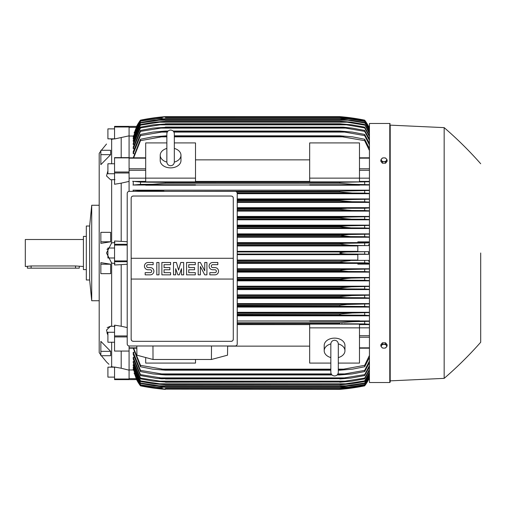<?xml version="1.0" encoding="UTF-8"?>
<svg xmlns="http://www.w3.org/2000/svg" width="506" height="506" viewBox="0 0 506 506"><rect width="100%" height="100%" fill="white"/><g stroke="black" fill="none" stroke-linecap="round" stroke-linejoin="round"><path stroke-width="0.76" d="M166.86 161.983L166.86 161.996C167.081 164.267 168.327 165.513 170.598 165.734C172.869 165.513 174.108 164.267 174.33 161.996L174.33 133.767C174.108 131.497 172.869 130.251 170.598 130.029C168.327 130.251 167.081 131.497 166.86 133.767L166.86 161.996M166.86 148.429L166.86 148.429A10.379 7.337 180 0 0 160.219 155.247L160.219 160.535A10.379 7.337 180 0 0 170.598 167.872A10.379 7.337 180 0 0 180.977 160.535L180.977 155.247A10.379 7.337 180 0 1 174.33 162.097M166.86 162.097A10.379 7.337 180 0 1 160.219 155.247M174.33 133.767L174.33 148.429A10.379 7.337 180 0 1 180.977 155.247M195.506 178.144L195.506 181.875L145.69 181.875L145.69 178.144L195.506 178.144L195.506 142.92L174.33 142.92M145.69 178.144L145.69 142.92L166.86 142.92M195.506 159.852L309.666 159.852M309.666 181.407L195.506 181.407M359.481 178.144L359.481 181.875L309.666 181.875L309.666 142.92L359.481 142.92L359.481 178.144L309.666 178.144M145.69 178.163L129.081 178.163M129.081 127L114.552 127L114.552 126.386L129.081 126.386L129.081 157.632L114.552 157.632L114.552 184.254L121.193 183.159L121.193 241.343L127.215 241.741M129.081 191.363L129.081 157.632M129.081 345.977L129.081 351.063L114.552 351.063L129.081 351.063M129.081 351.196L129.081 379L114.552 379L114.552 379.614L129.081 379.614L129.081 379M309.666 320.987L237.225 320.987M369.443 320.987L359.481 320.987M237.225 315.826L369.443 315.826M369.443 312.297L237.225 312.297M237.225 307.072L369.443 307.072M369.443 303.606L237.225 303.606M237.225 298.325L369.443 298.325M369.443 294.903L237.225 294.903M237.225 289.584L369.443 289.584M369.443 286.194L237.225 286.194M237.225 280.849L369.443 280.849M369.443 277.484L237.225 277.484M237.225 272.114L369.443 272.114M369.443 268.775L237.225 268.775M369.443 264.126L357.818 264.126L357.818 263.284L369.443 263.284M237.225 263.392L357.818 263.392M357.818 260.052L237.225 260.052M237.225 254.663L357.818 254.663M134.254 372.992L136.595 379.595L140.497 385.844A41.511 41.511 0 0 1 136.588 379.595L137.012 379.595M136.595 379.595L129.081 379.595L136.683 379.525M140.497 385.838L155.506 388.336L165.405 389.373A207.568 207.568 0 0 1 140.497 385.844M162.597 389.127L339.76 389.373L349.659 388.336L364.668 385.838L368.469 379.595L364.668 385.623L350.158 388.051L339.76 389.082L349.121 388.051L364.668 385.477L369.443 377.375M159.82 388.842L155.506 388.336L157.246 388.336M347.926 388.336L349.659 388.336M347.375 388.614L346.167 388.753M345.326 388.848L339.76 389.373A207.568 207.568 0 0 0 364.668 385.844A41.511 41.511 0 0 0 368.577 379.595L368.153 379.595M153.786 184.279L154.57 184.254M155.291 184.222L156 184.19M156.733 184.146L157.543 184.089M369.443 184.709L352.518 184.298L339.76 183.261L165.405 183.261L152.648 184.298L140.497 184.38L140.497 182.084L165.405 182.343L165.405 183.261L339.76 183.261L339.76 182.343L369.443 181.736M163.704 182.255L162.578 182.23M161.471 182.217L343.7 182.217L161.471 182.217M340.646 182.286L165.405 182.343M237.225 210.452L351.752 210.452L339.76 209.408L237.225 209.408L339.76 209.408L339.76 208.776L346.427 208.371M369.443 210.825L364.668 210.528L364.668 208.263L237.225 208.371L346.446 208.371L339.76 208.776L237.225 208.776M237.225 201.73L352.049 201.73L339.76 200.692L237.225 200.692L339.76 200.692L339.76 199.952L345.611 199.655M345.617 199.655L237.225 199.655L345.617 199.655L369.443 199.225M339.766 199.952L237.225 199.952M140.497 191.35L140.497 190.813L163.931 191.028M237.181 193.014L352.309 193.014L339.76 191.976L236.631 191.976L339.76 191.976L339.76 191.141L369.443 190.484M339.766 191.976L340.089 192.033M368.564 126.386L369.443 126.386M162.306 117.949L156.05 117.949L140.497 120.377L136.702 126.405L129.081 126.405L136.702 126.405L134.254 133.008M136.588 126.405A41.511 41.511 0 0 1 140.497 120.156L136.595 126.405L137.012 126.405M140.497 120.156A207.568 207.568 0 0 1 165.405 116.627L155.506 117.664L140.497 120.162M158.055 117.354L155.506 117.664L157.246 117.664M347.926 117.664L339.76 116.627L165.405 116.627L159.82 117.158M140.497 120.377L155.013 117.949L165.405 116.905L339.76 116.905L350.158 117.949L364.668 120.377L368.577 126.405L364.668 120.156A207.568 207.568 0 0 0 339.76 116.627M364.668 120.162L348.634 117.537M341.088 116.741L342.473 116.867M345.326 117.152L346.167 117.247M368.153 126.405L368.577 126.405A41.511 41.511 0 0 0 364.668 120.156M129.081 135.836L114.552 138.96L114.552 127M111.649 139.283C104.881 145.475 104.881 145.475 111.649 139.283C104.881 145.475 104.881 145.475 111.649 139.283L111.649 163.773M100.852 241.786L100.852 232.336L110.65 232.336L110.65 241.786L100.852 243.367L100.852 241.786L110.65 241.786M100.852 154.665L100.852 150.288L110.65 150.288L110.65 154.665L100.852 164.646L100.852 154.665L110.65 154.665M99.195 164.785L99.195 341.215L99.195 300.741L91.719 300.741L91.719 205.259L99.195 205.259L99.195 153.369L99.195 352.631L100.852 355.003M106.937 332.67L107.911 335.111L106.513 330.057L110.605 326.225L111.649 326.281L111.649 263.076L106.513 253L111.649 242.924L111.649 179.719L110.605 179.775L106.513 175.943L107.911 170.889M107.12 249.11L107.006 249.471M111.231 242.981L114.97 242.5M114.552 128.878L107.911 128.878L107.911 138.84L114.381 138.84M89.644 226.018L89.644 279.982L86.324 279.982L86.324 226.018L89.644 226.018L91.719 205.259M86.324 236.397L83.42 236.397L83.42 269.603L86.324 269.603M83.42 239.509L25.3 239.509L25.3 266.491L31.113 265.966L75.533 265.966L83.42 266.491M27.375 266.491L27.375 268.155L79.265 268.155L79.265 266.491M114.97 263.5L111.231 263.019M114.97 179.636L111.231 179.725M110.605 326.225L107.196 327.61M111.649 342.227L111.649 366.717C104.881 360.525 104.881 360.525 111.649 366.717L111.636 366.705M108.935 364.288L106.791 362.245M106.576 362.037L101.377 355.712M110.65 264.214L110.65 273.664L100.852 273.664L100.852 262.633L110.65 264.214L100.852 264.214M110.65 351.335L110.65 355.712L100.852 355.712L100.852 341.354L110.65 351.335L100.852 351.335M111.231 326.275L114.97 326.364M111.231 366.648L114.97 367.255M114.97 138.745L111.231 139.352M121.193 351.309L121.193 368.235L114.552 367.04L114.552 379M114.552 377.122L107.911 377.122L107.911 367.16L114.381 367.16M127.215 264.258L121.193 264.657L121.193 326.237L114.552 325.162L114.552 351.063M114.552 342.227L107.911 342.227L107.911 332.265L114.552 332.265M121.193 264.657L114.552 264.986L114.552 241.014L121.193 241.343M114.552 257.984L107.911 257.984L107.911 248.016L114.552 248.016M114.552 173.735L107.911 173.735L107.911 163.773L114.552 163.773M121.193 137.765L121.193 157.632M129.081 379.614L114.552 379.614M121.193 368.235L129.081 370.164M121.193 326.237L127.215 327.565M129.081 181.401L121.193 183.159M389.784 382.523L389.784 123.477L369.443 123.477L369.443 382.523L389.784 382.523L390.202 382.106L390.202 253L390.202 382.106M339.773 314.858L341.234 314.972M237.225 323.783L339.766 323.657M341.468 323.745L342.594 323.77M351.392 321.721L350.607 321.746M349.886 321.772L349.178 321.81M348.444 321.854L347.635 321.911M390.202 125.14L390.202 253L390.202 125.14L444.167 127.632L444.167 378.368L390.202 380.86M480.7 253L480.7 342.252L480.7 253M387.09 346.079L387.09 344.694L385.534 342.79L382.416 342.79L380.86 344.694L380.86 346.079L381.638 347.205A2.701 1.91 0 0 1 381.277 346.249A2.701 1.91 0 0 1 381.638 345.294A2.701 1.91 0 0 1 383.972 344.346A2.701 1.91 0 0 1 386.312 345.294A2.701 1.91 0 0 1 386.673 346.249A2.701 1.91 0 0 1 386.312 347.205A2.701 1.91 0 0 1 383.972 348.16L385.534 347.989L387.09 346.079L385.534 344.175L382.416 344.175L380.86 346.079M382.416 347.989L383.972 348.16A2.701 1.91 0 0 1 381.638 347.205L382.416 347.989M385.534 342.79L385.534 344.175M382.416 342.79L382.416 344.175M156.006 388.051L165.405 389.082L155.013 388.051L140.497 385.623L136.702 379.595M165.405 389.095L339.76 389.095L165.405 389.082M134.058 372.992L140.497 385.477L156.05 388.051L162.306 388.051M342.866 388.051L349.121 388.051M129.081 369.956L133.369 369.956M237.225 254.037L349.659 254.037C344.984 254.063 341.683 253.715 339.76 253C341.86 252.26 345.162 251.918 349.659 251.963L368.577 251.653L357.818 251.653L357.818 245.619L368.469 245.619L350.158 245.321L339.76 244.151C341.733 243.519 344.852 243.222 349.121 243.247L369.443 242.867M237.225 251.963L349.659 251.963M237.225 260.679L368.469 260.381L357.818 260.381L357.818 254.347L368.577 254.347L364.668 254.126L364.668 251.874M364.668 254.126L349.659 254.037M368.577 254.347L368.577 251.653M357.818 251.337L237.225 251.337M237.225 245.321L350.158 245.321M237.225 245.948L357.818 245.948M237.225 244.284L339.76 244.284M237.225 244.151L339.76 244.151M364.668 245.404L364.668 243.152M237.225 243.247L349.121 243.247M237.225 261.716L339.76 261.716L350.158 260.679M237.225 262.753L349.121 262.753C344.826 262.778 341.708 262.475 339.76 261.849L237.225 261.849M369.443 263.133L364.668 262.848L364.668 260.596M364.668 262.848L349.121 262.753M237.225 271.475L348.533 271.475L339.76 270.704L237.225 270.704M339.76 270.704L341 270.09L346.465 269.527L369.443 269.028M237.225 270.438L339.76 270.438M369.443 271.855L364.668 271.57L364.668 269.312M364.668 271.57L348.533 271.475M237.225 269.401L350.614 269.401M237.225 280.191L347.894 280.191L339.76 279.546L237.225 279.546M339.76 279.546L339.76 279.154L351.031 278.117L369.443 277.743M237.225 279.154L339.76 279.154M369.443 280.583L364.668 280.292L364.668 278.034M364.668 280.292L347.894 280.191M237.225 278.117L351.031 278.117M237.225 288.907L347.198 288.907L339.76 288.388L237.225 288.388M339.76 288.388L339.76 287.87L351.411 286.832L369.443 286.459M237.225 287.87L339.76 287.87M369.443 289.312L364.668 289.015L364.668 286.75M364.668 289.015L347.198 288.907M237.225 286.832L351.411 286.832M237.225 297.629L346.446 297.629L339.76 297.224L237.225 297.224M339.76 297.224L339.76 296.592L351.752 295.548L369.443 295.175M237.225 296.592L339.76 296.592M369.443 298.04L364.668 297.737L364.668 295.472M364.668 297.737L346.446 297.629M237.225 295.548L351.752 295.548M237.225 306.345L345.617 306.345L237.225 306.048M339.76 306.048L339.76 305.308L347.072 304.467L369.443 303.885M237.225 305.308L339.76 305.308M369.443 306.775L364.668 306.459L364.668 304.188M364.668 306.459L345.617 306.345M237.225 304.27L352.049 304.27M237.225 315.061L344.706 315.061L237.225 314.858M339.76 314.858L339.76 314.024L352.309 312.986L369.443 312.588M237.225 314.024L339.76 314.024M369.443 315.516L364.668 315.187L364.668 312.904M364.668 315.187L344.706 315.061M237.225 312.986L352.309 312.986M359.481 321.259L359.481 320.81L309.666 320.81L309.666 321.259L359.481 321.259M237.225 322.739L339.76 322.739L339.76 323.657L237.225 323.657M339.76 322.739L352.518 321.702L369.443 321.291M369.443 324.264L364.668 323.916L364.668 321.62M364.668 323.916L343.7 323.783M195.506 359.481L195.506 363.08L145.69 363.08L145.69 357.527M237.225 324.593L309.666 324.593M309.666 346.148L227.63 346.148M330.835 363.08L309.666 363.08L309.666 324.125L359.481 324.125L359.481 363.08L338.312 363.08M309.666 327.856L359.481 327.856M338.312 368.096L338.312 372.233C338.09 374.503 336.844 375.749 334.574 375.971C332.303 375.749 331.057 374.503 330.835 372.233L330.835 357.571A10.379 7.337 0 0 1 324.194 350.753L324.194 345.465A10.379 7.337 0 0 1 334.574 338.128A10.379 7.337 0 0 1 344.953 345.465L344.953 350.753A10.379 7.337 0 0 1 338.312 357.597L338.312 357.571M338.305 343.903A10.379 7.337 0 0 1 344.953 350.753M338.312 372.233L338.312 344.004C338.09 341.733 336.844 340.487 334.574 340.266C332.303 340.487 331.057 341.733 330.835 344.004L330.835 372.233M324.194 350.753A10.379 7.337 0 0 1 330.842 343.903M211.489 345.99L211.419 359.481L153.021 359.481L152.951 345.99M136.803 345.99L136.917 355.187L153.021 359.481M211.419 359.481L227.523 355.187L227.637 345.99M235.151 345.99L129.289 345.99A2.075 2.075 0 0 1 127.215 343.916L127.215 193.431A2.075 2.075 0 0 1 129.289 191.35L235.151 191.35A2.075 2.075 0 0 1 237.225 193.431L237.225 343.916A2.075 2.075 0 0 1 235.151 345.99M231.204 196.024L133.236 196.024A2.075 2.075 0 0 0 131.769 196.632M132.439 341.164A2.075 2.075 0 0 1 131.162 339.241L131.162 258.294L233.279 258.294L233.279 198.099A2.075 2.075 0 0 0 232.001 196.183M231.204 341.322L133.236 341.322L231.204 341.322A2.075 2.075 0 0 0 233.279 339.241L233.279 279.053L131.162 279.053M233.279 279.053L233.279 258.294L131.162 258.294L131.162 198.099M233.241 338.843C233.285 340.506 232.475 341.322 230.806 341.278M133.635 341.278C131.965 341.322 131.155 340.506 131.199 338.843M214.911 274.847A3.631 3.631 0 0 0 218.541 271.216A3.631 3.631 0 0 0 214.911 267.579L212.735 267.579A1.455 1.455 0 0 1 211.28 266.131A1.455 1.455 0 0 1 212.735 264.676L217.82 264.676L217.82 262.494L212.735 262.494A3.631 3.631 0 0 0 209.098 266.131A3.631 3.631 0 0 0 212.735 269.761L214.911 269.761A1.455 1.455 0 0 1 216.366 271.216A1.455 1.455 0 0 1 214.911 272.664L209.826 272.664L209.826 274.847L214.911 274.847M195.297 272.664L195.297 274.847L186.581 274.847L186.581 262.494L195.297 262.494L195.297 264.676L188.757 264.676L188.757 267.579L194.57 267.579L194.57 269.761L188.757 269.761L188.757 272.664L195.297 272.664M170.598 272.664L170.598 274.847L161.876 274.847L161.876 262.494L170.598 262.494L170.598 264.676L164.058 264.676L164.058 267.579L169.871 267.579L169.871 269.761L164.058 269.761L164.058 272.664L170.598 272.664M150.257 274.847A3.631 3.631 0 0 0 153.887 271.216A3.631 3.631 0 0 0 150.257 267.579L148.075 267.579A1.455 1.455 0 0 1 146.62 266.131A1.455 1.455 0 0 1 148.075 264.676L153.16 264.676L153.16 262.494L148.075 262.494A3.631 3.631 0 0 0 144.444 266.131A3.631 3.631 0 0 0 148.075 269.761L150.257 269.761A1.455 1.455 0 0 1 151.705 271.216A1.455 1.455 0 0 1 150.257 272.664L145.171 272.664L145.171 274.847L150.257 274.847M158.973 262.494L158.973 274.847L156.79 274.847L156.79 262.494L158.973 262.494M175.683 268.673L175.683 274.847L173.501 274.847L173.501 262.494L176.411 262.494L178.586 270.122L180.768 262.494L183.672 262.494L183.672 274.847L181.496 274.847L181.496 268.673L179.314 274.847L177.859 274.847L175.683 268.673M200.382 266.491L200.382 274.847L198.2 274.847L198.2 262.494L200.382 262.494L204.74 270.849L204.74 262.494L206.922 262.494L206.922 274.847L204.74 274.847L200.382 266.491M131.199 198.497C131.155 196.834 131.965 196.024 133.635 196.062M230.806 196.062C232.475 196.024 233.285 196.834 233.241 198.497M133.369 136.044L129.081 136.044M140.497 120.523L134.058 133.008M342.866 117.949L349.121 117.949L339.76 116.918L165.405 116.918L156.006 117.949M369.443 128.625L364.668 120.377M364.668 120.523L349.121 117.949M368.476 126.405L368.887 127.329L368.463 126.405L369.443 126.405L368.577 126.405M382.416 163.21L382.416 161.825L383.972 161.654A2.701 1.91 180 0 1 381.638 160.706A2.701 1.91 180 0 1 381.277 159.751A2.701 1.91 180 0 1 381.638 158.795L380.86 159.921L380.86 161.306L382.416 163.21L385.534 163.21L387.09 161.306L387.09 159.921L386.312 158.795A2.701 1.91 180 0 1 386.673 159.751A2.701 1.91 180 0 1 386.312 160.706A2.701 1.91 180 0 1 383.972 161.654L385.534 161.825L387.09 159.921M385.534 163.21L385.534 161.825M383.972 157.84A2.701 1.91 180 0 1 386.312 158.795L385.534 158.011L383.972 157.84L382.416 158.011L381.638 158.795A2.701 1.91 180 0 1 383.972 157.84M380.86 159.921L382.416 161.825M368.577 379.595L369.443 379.595L368.463 379.595L369.443 377.457M133.236 348.198L140.497 366.749L140.497 365.332L165.405 369.639L165.405 370.19L152.648 369.152L140.497 366.749M133.489 368.918L133.236 369.418L140.497 384.838L156.639 387.216L348.533 387.216L364.668 384.541L369.443 376.35M133.597 367.135L133.236 367.135L133.236 367.9L140.497 383.459L140.497 383.01L165.405 386.761L154.134 385.8L140.497 383.459M133.704 364.643L133.236 364.643L133.236 365.693L140.497 381.486L140.497 380.866L165.405 384.699L153.761 383.801L140.497 381.486M133.818 361.385L133.236 361.385L133.236 362.758L140.497 378.867L140.497 378.083L165.405 382.005L153.419 381.176L140.497 378.867M133.932 357.299L133.236 357.299L133.236 359.026L140.497 375.585L140.497 374.611L165.405 378.633L161.996 378.817L155.412 378.216L140.497 375.585M134.046 352.271L133.236 352.271L133.236 354.415L140.497 371.568L140.497 370.386L165.405 374.535L165.405 374.952L152.863 373.915L140.497 371.568M133.236 352.271L140.497 370.386M165.405 374.535L331.632 374.535M337.515 374.535L344.706 373.915L364.668 370.386L369.443 360.993M165.405 374.952L332.018 374.952M337.129 374.952L339.76 374.952L339.76 374.535M160.459 373.915L331.24 373.915L160.459 373.915M337.907 373.915L344.706 373.915L337.907 373.915M369.443 362.638L364.668 371.568L352.309 373.915L339.76 374.952M364.668 371.568L364.668 370.386M133.236 357.299L140.497 374.611M165.405 378.633L339.76 378.633L364.668 374.611L369.443 365.604M165.405 378.943L339.76 378.633M369.443 366.939L364.668 375.585L350.841 378.077L339.76 378.943M364.668 375.585L364.668 374.611M159.554 377.9L345.617 377.9M133.236 361.385L140.497 378.083M165.405 382.005L339.76 382.005L364.668 378.083L369.443 369.374M165.405 382.22L339.76 382.005M369.443 370.443L364.668 378.867L351.752 381.176L339.76 382.22M364.668 378.867L364.668 378.083M158.726 381.176L346.446 381.176M133.236 364.643L140.497 380.866M165.405 384.699L339.76 384.699L364.668 380.866L369.443 372.384M165.405 384.838L339.76 384.699M369.443 373.213L364.668 381.486L351.411 383.801L339.76 384.838M364.668 381.486L364.668 380.866M157.967 383.801L347.198 383.801M133.236 367.135L140.497 383.01M165.405 386.761L339.76 386.761L364.668 383.01L369.443 374.699M165.405 386.837L339.76 386.761M369.443 375.307L364.668 383.459L351.031 385.8L339.76 386.837M364.668 383.459L364.668 383.01M157.277 385.8L347.894 385.8M133.236 368.918L140.497 384.541M156.613 387.21L140.497 384.838M165.405 388.216L339.76 388.216L348.533 387.216M165.405 388.254L339.76 388.216M369.443 376.749L364.668 384.838L350.614 387.216L339.76 388.254M133.647 348.198L140.497 365.332M165.405 369.639L330.835 369.639M338.312 369.639L343.7 369.152L364.668 365.332L369.443 355.433M165.405 370.19L330.835 370.19M338.312 370.19L339.76 370.19L339.76 369.639M161.471 369.152L330.835 369.152L161.471 369.152M338.312 369.152L343.7 369.152L338.312 369.152M369.443 357.438L364.668 366.749L352.518 369.152L339.76 370.19M364.668 366.749L364.668 365.332M359.481 327.837L369.443 327.837M359.481 324.593L369.443 324.593M369.443 262.051L368.469 260.381M368.469 245.619L369.443 243.949M369.443 242.716L357.818 242.716L357.818 241.874L369.443 241.874M357.818 242.608L237.225 242.608M237.225 237.225L369.443 237.225M369.443 233.886L237.225 233.886M237.225 228.516L369.443 228.516M369.443 225.151L237.225 225.151M237.225 219.806L369.443 219.806M369.443 216.416L237.225 216.416M237.225 211.097L369.443 211.097M369.443 207.675L237.225 207.675M237.225 202.394L369.443 202.394M369.443 198.928L237.225 198.928M237.225 193.703L369.443 193.703M369.443 190.174L133.236 190.174L133.236 191.35M359.481 185.013L369.443 185.013M195.506 185.013L309.666 185.013M145.69 181.407L133.236 181.407L133.236 185.013L145.69 185.013M133.015 190.136L141.073 190.844M339.76 191.141L165.405 191.35M369.443 193.412L364.668 193.096L364.668 190.813M364.668 193.096L352.309 193.014M369.443 202.115L364.668 201.812L364.668 199.541M364.668 201.812L352.049 201.73M364.668 210.528L351.752 210.452M237.225 218.13L339.76 218.13L339.76 217.612L347.198 217.093L369.443 216.688M237.225 217.612L339.76 217.612M237.225 219.168L351.411 219.168L339.76 218.13M369.443 219.541L364.668 219.25L364.668 216.985M364.668 219.25L351.411 219.168M237.225 217.093L347.198 217.093M237.225 226.846L339.76 226.846L339.76 226.454L347.894 225.809L369.443 225.417M237.225 226.454L339.76 226.454M237.225 227.883L351.031 227.883L339.76 226.846M369.443 228.257L364.668 227.966L364.668 225.708M364.668 227.966L351.031 227.883M237.225 225.809L347.894 225.809M237.225 235.562L339.76 235.562L348.533 234.525L369.443 234.145M237.225 235.296L339.76 235.296M237.225 236.599L350.614 236.599L339.76 235.562M369.443 236.972L364.668 236.688L364.668 234.43M364.668 236.688L350.614 236.599M237.225 234.525L348.533 234.525M145.69 185.19L195.506 185.19L195.506 184.741L145.69 184.741L145.69 185.19M309.666 185.19L359.481 185.19L359.481 184.741L309.666 184.741L309.666 185.19M140.94 184.355L132.964 185.063M132.629 181.268L140.788 182.103M364.668 184.38L364.668 182.084M364.668 208.263L369.443 207.96M369.443 181.407L359.481 181.407M369.443 178.163L359.481 178.163M369.443 150.567L364.668 140.668L339.76 136.361L174.33 136.361M166.86 136.361L161.471 136.848L166.86 136.848M174.33 136.848L343.7 136.848M161.471 136.848L140.497 140.668L133.647 157.802M133.236 157.802L140.497 139.251L152.648 136.848L166.86 135.81M174.33 135.81L339.76 135.81L352.518 136.848L364.668 139.251L369.443 148.562M165.405 135.81L165.405 136.361M339.76 136.361L339.76 135.81M364.668 140.668L364.668 139.251M140.497 139.251L140.497 140.668M140.497 134.432L152.863 132.085L165.405 131.048L165.405 131.465L140.497 135.614L140.497 134.432L133.236 151.585L133.236 153.729L134.046 153.729M140.497 130.415L153.122 128.1L165.405 127.367L140.497 131.389L140.497 130.415L133.236 146.974L133.236 148.701L133.932 148.701M140.497 127.132L153.419 124.824L165.405 123.995L140.497 127.917L140.497 127.132L133.236 143.242L133.236 144.615L133.818 144.615M140.497 124.514L153.761 122.199L165.405 121.301L140.497 125.134L140.497 124.514L133.236 140.307L133.236 141.357L133.704 141.357M140.497 122.541L154.134 120.2L165.405 119.239L140.497 122.99L140.497 122.541L133.236 138.1L133.236 138.865L133.597 138.865M369.443 129.65L364.668 121.459L348.533 118.784L156.639 118.784L140.497 121.162L133.236 136.582L133.489 137.082M140.497 121.459L133.236 137.082M140.497 121.162L156.613 118.79M165.405 117.746L340.146 117.759L350.614 118.784L364.668 121.162L369.443 129.251M348.533 118.784L339.76 117.784L165.405 117.784M140.497 122.99L133.236 138.865M165.405 119.163L339.76 119.163L351.031 120.2L364.668 122.541L369.443 130.693M157.277 120.2L347.894 120.2L339.76 119.239L165.405 119.239M369.443 131.301L364.668 122.541M364.668 122.99L347.894 120.2M140.497 125.134L133.236 141.357M165.405 121.162L339.76 121.162L351.411 122.199L364.668 124.514L369.443 132.787M157.967 122.199L347.198 122.199L339.76 121.301L165.405 121.301M369.443 133.616L364.668 124.514M364.668 125.134L347.198 122.199M140.497 127.917L133.236 144.615M165.405 123.78L339.76 123.78L351.752 124.824L364.668 127.132L369.443 135.557M158.726 124.824L346.446 124.824L339.76 123.995L165.405 123.995M369.443 136.626L364.668 127.917L364.668 127.132M364.668 127.917L346.446 124.824M140.497 131.389L133.236 148.701M165.405 127.057L343.176 127.183L351.993 128.088L364.668 130.415L369.443 139.061M159.554 128.1L345.617 128.1L339.76 127.367L165.405 127.367M369.443 140.396L364.668 131.389L364.668 130.415M364.668 131.389L345.617 128.1M140.497 135.614L133.236 153.729M165.405 131.048L168.036 131.048M173.153 131.048L339.76 131.048L352.309 132.085L364.668 134.432L369.443 143.362M173.931 132.085L344.706 132.085L339.76 131.465L173.539 131.465M167.65 131.465L165.405 131.465M339.76 131.465L339.76 131.048M160.459 132.085L167.265 132.085M369.443 145.007L364.668 135.614L364.668 134.432M364.668 135.614L344.706 132.085M369.443 128.543L368.887 127.329L369.443 127.329M368.564 379.614L369.443 379.614M129.081 158.169L145.69 158.169M129.081 168.795L145.69 168.795M129.081 170.301L145.69 170.301M129.081 347.831L136.829 347.831M129.081 378.671L136.278 378.671M129.081 127.329L136.278 127.329M75.533 268.155L75.533 265.966M31.113 268.155L31.113 265.966M127.215 336.933L114.552 336.933M127.215 335.933L114.552 335.933M127.215 261.716L114.552 261.716M127.215 260.919L114.552 260.919M127.215 245.081L114.552 245.081M127.215 244.284L114.552 244.284M129.081 173.001L114.552 173.001M129.081 172.002L114.552 172.002M129.081 157.872L114.552 157.872M369.443 378.671L368.887 378.671M369.443 347.831L359.481 347.831M369.443 337.205L359.481 337.205M369.443 335.699L359.481 335.699M369.443 261.716L368.887 261.716M369.443 260.514L368.463 260.514M369.443 245.486L368.463 245.486M369.443 244.284L368.887 244.284M369.443 170.301L359.481 170.301M369.443 168.795L359.481 168.795M369.443 158.169L359.481 158.169M129.081 157.802L145.69 157.802M129.081 348.198L136.835 348.198M99.195 153.369L100.852 150.997M101.377 150.288L106.513 144.027M89.644 279.982L91.719 300.741M389.784 123.477L390.202 123.894M444.167 378.368C457.171 367.166 469.353 355.13 480.7 342.252M480.7 163.748C469.353 150.87 457.171 138.834 444.167 127.632M369.443 348.198L359.481 348.198M369.443 157.802L359.481 157.802"/></g></svg>
